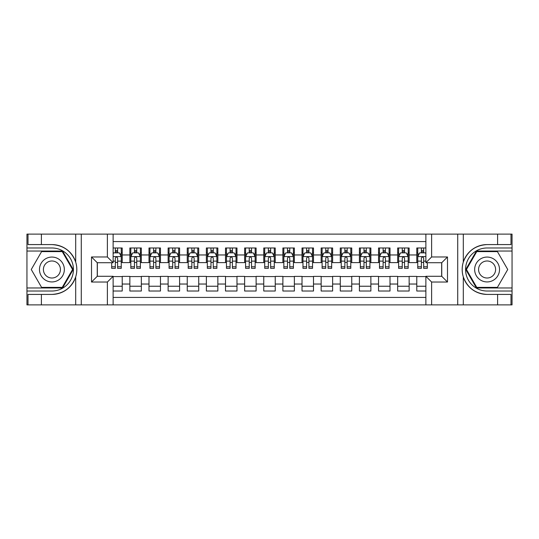 <?xml version="1.0" encoding="UTF-8"?>
<svg xmlns="http://www.w3.org/2000/svg" width="539" height="539" viewBox="0 0 539 539"><rect width="100%" height="100%" fill="white"/><g stroke="black" fill="none" stroke-linecap="round" stroke-linejoin="round"><path stroke-width="0.81" d="M113.123 304.885L425.877 304.885L425.877 276.291L441.751 276.291L441.751 262.709L425.877 262.709L425.877 234.115L113.123 234.115L113.123 262.709L97.249 262.709L97.249 276.291L113.123 276.291L113.123 304.885L41.395 304.885L41.395 294.415L51.912 294.415C63.622 293.708 71.552 287.866 75.703 276.898C77.165 271.973 77.165 267.041 75.703 262.102C71.552 251.134 63.622 245.292 51.912 244.585L41.395 244.585L41.395 234.115L26.95 234.115L26.95 287.961L62.571 287.961L73.23 269.5L62.571 251.039L26.95 251.039M425.877 247.98L416.788 247.98L416.788 254.96L409.141 254.96L409.141 262.614L416.788 262.614L416.788 254.96M409.141 254.96L409.141 247.98L397.661 247.98L397.661 254.96L390.007 254.96L390.007 262.614L397.661 262.614L397.661 254.96M390.007 254.96L390.007 247.98L378.533 247.98L378.533 254.96L370.879 254.96L370.879 262.614L378.533 262.614L378.533 254.96M370.879 254.96L370.879 247.98L359.405 247.98L359.405 254.96L351.751 254.96L351.751 262.614L359.405 262.614L359.405 254.96M351.751 254.96L351.751 247.98L340.277 247.98L340.277 254.96L332.624 254.96L332.624 262.614L340.277 262.614L340.277 254.96M332.624 254.96L332.624 247.98L321.15 247.98L321.15 254.96L313.496 254.96L313.496 262.614L321.15 262.614L321.15 254.96M313.496 254.96L313.496 247.98L302.015 247.98L302.015 254.96L294.368 254.96L294.368 262.614L302.015 262.614L302.015 254.96M294.368 254.96L294.368 247.98L282.887 247.98L282.887 254.96L275.24 254.96L275.24 262.614L282.887 262.614L282.887 254.96M275.24 254.96L275.24 247.98L263.76 247.98L263.76 254.96L256.113 254.96L256.113 262.614L263.76 262.614L263.76 254.96M256.113 254.96L256.113 247.98L244.632 247.98L244.632 254.96L236.985 254.96L236.985 262.614L244.632 262.614L244.632 254.96M236.985 254.96L236.985 247.98L225.504 247.98L225.504 254.96L217.85 254.96L217.85 262.614L225.504 262.614L225.504 254.96M217.85 254.96L217.85 247.98L206.376 247.98L206.376 254.96L198.723 254.96L198.723 262.614L206.376 262.614L206.376 254.96M198.723 254.96L198.723 247.98L187.249 247.98L187.249 254.96L179.595 254.96L179.595 262.614L187.249 262.614L187.249 254.96M179.595 254.96L179.595 247.98L168.121 247.98L168.121 254.96L160.467 254.96L160.467 262.614L168.121 262.614L168.121 254.96M160.467 254.96L160.467 247.98L148.993 247.98L148.993 254.96L141.339 254.96L141.339 262.614L148.993 262.614L148.993 254.96M141.339 254.96L141.339 247.98L129.859 247.98L129.859 262.614L122.212 262.614L122.212 247.98L113.123 247.98M113.123 291.02L122.212 291.02L122.212 276.386L129.859 276.386L129.859 291.02L141.339 291.02L141.339 276.386L148.993 276.386L148.993 284.04L141.339 284.04M148.993 284.04L148.993 291.02L160.467 291.02L160.467 276.386L168.121 276.386L168.121 284.04L160.467 284.04M168.121 284.04L168.121 291.02L179.595 291.02L179.595 276.386L187.249 276.386L187.249 284.04L179.595 284.04M187.249 284.04L187.249 291.02L198.723 291.02L198.723 276.386L206.376 276.386L206.376 284.04L198.723 284.04M206.376 284.04L206.376 291.02L217.85 291.02L217.85 276.386L225.504 276.386L225.504 284.04L217.85 284.04M225.504 284.04L225.504 291.02L236.985 291.02L236.985 276.386L244.632 276.386L244.632 284.04L236.985 284.04M244.632 284.04L244.632 291.02L256.113 291.02L256.113 276.386L263.76 276.386L263.76 284.04L256.113 284.04M263.76 284.04L263.76 291.02L275.24 291.02L275.24 276.386L282.887 276.386L282.887 284.04L275.24 284.04M282.887 284.04L282.887 291.02L294.368 291.02L294.368 276.386L302.015 276.386L302.015 284.04L294.368 284.04M302.015 284.04L302.015 291.02L313.496 291.02L313.496 276.386L321.15 276.386L321.15 284.04L313.496 284.04M321.15 284.04L321.15 291.02L332.624 291.02L332.624 276.386L340.277 276.386L340.277 284.04L332.624 284.04M340.277 284.04L340.277 291.02L351.751 291.02L351.751 276.386L359.405 276.386L359.405 284.04L351.751 284.04M359.405 284.04L359.405 291.02L370.879 291.02L370.879 276.386L378.533 276.386L378.533 284.04L370.879 284.04M378.533 284.04L378.533 291.02L390.007 291.02L390.007 276.386L397.661 276.386L397.661 284.04L390.007 284.04M397.661 284.04L397.661 291.02L409.141 291.02L409.141 276.386L416.788 276.386L416.788 284.04L409.141 284.04M425.877 241.573L113.123 241.573M113.123 297.427L425.877 297.427M416.788 284.04L416.788 291.02L425.877 291.02M97.343 262.709L97.343 276.291M441.657 276.291L441.657 262.709M115.326 252.764L117.617 252.764M121.255 252.764L122.212 252.764M115.326 262.426L117.617 262.426M121.255 262.426L122.212 262.426M113.123 276.574L122.212 276.574M113.123 286.236L122.212 286.236M129.859 262.426L130.815 262.426M134.454 262.426L136.751 262.426M140.383 262.426L141.339 262.426M129.859 252.764L130.815 252.764M134.454 252.764L136.751 252.764M140.383 252.764L141.339 252.764M129.859 276.574L141.339 276.574M129.859 286.236L141.339 286.236M148.993 276.574L160.467 276.574M148.993 286.236L160.467 286.236M148.993 252.764L149.95 252.764M153.581 252.764L155.879 252.764M159.51 252.764L160.467 252.764M148.993 262.426L149.95 262.426M153.581 262.426L155.879 262.426M159.51 262.426L160.467 262.426M168.121 276.574L179.595 276.574M168.121 286.236L179.595 286.236M168.121 252.764L169.078 252.764M172.709 252.764L175.007 252.764M178.638 252.764L179.595 252.764M168.121 262.426L169.078 262.426M172.709 262.426L175.007 262.426M178.638 262.426L179.595 262.426M187.249 276.574L198.723 276.574M187.249 286.236L198.723 286.236M187.249 252.764L188.205 252.764M191.837 252.764L194.134 252.764M197.766 252.764L198.723 252.764M187.249 262.426L188.205 262.426M191.837 262.426L194.134 262.426M197.766 262.426L198.723 262.426M206.376 276.574L217.85 276.574M206.376 286.236L217.85 286.236M206.376 252.764L207.333 252.764M210.965 252.764L213.262 252.764M216.894 252.764L217.85 252.764M206.376 262.426L207.333 262.426M210.965 262.426L213.262 262.426M216.894 262.426L217.85 262.426M225.504 276.574L236.985 276.574M225.504 286.236L236.985 286.236M225.504 252.764L226.461 252.764M230.092 252.764L232.39 252.764M236.028 252.764L236.985 252.764M225.504 262.426L226.461 262.426M230.092 262.426L232.39 262.426M236.028 262.426L236.985 262.426M244.632 276.574L256.113 276.574M244.632 286.236L256.113 286.236M244.632 252.764L245.589 252.764M249.227 252.764L251.518 252.764M255.156 252.764L256.113 252.764M244.632 262.426L245.589 262.426M249.227 262.426L251.518 262.426M255.156 262.426L256.113 262.426M263.76 276.574L275.24 276.574M263.76 286.236L275.24 286.236M263.76 252.764L264.716 252.764M268.355 252.764L270.645 252.764M274.284 252.764L275.24 252.764M263.76 262.426L264.716 262.426M268.355 262.426L270.645 262.426M274.284 262.426L275.24 262.426M282.887 276.574L294.368 276.574M282.887 286.236L294.368 286.236M282.887 252.764L283.844 252.764M287.482 252.764L289.773 252.764M293.411 252.764L294.368 252.764M282.887 262.426L283.844 262.426M287.482 262.426L289.773 262.426M293.411 262.426L294.368 262.426M302.015 276.574L313.496 276.574M302.015 286.236L313.496 286.236M302.015 252.764L302.972 252.764M306.61 252.764L308.908 252.764M312.539 252.764L313.496 252.764M302.015 262.426L302.972 262.426M306.61 262.426L308.908 262.426M312.539 262.426L313.496 262.426M321.15 276.574L332.624 276.574M321.15 286.236L332.624 286.236M321.15 252.764L322.106 252.764M325.738 252.764L328.035 252.764M331.667 252.764L332.624 252.764M321.15 262.426L322.106 262.426M325.738 262.426L328.035 262.426M331.667 262.426L332.624 262.426M340.277 276.574L351.751 276.574M340.277 286.236L351.751 286.236M340.277 252.764L341.234 252.764M344.866 252.764L347.163 252.764M350.795 252.764L351.751 252.764M340.277 262.426L341.234 262.426M344.866 262.426L347.163 262.426M350.795 262.426L351.751 262.426M359.405 276.574L370.879 276.574M359.405 286.236L370.879 286.236M359.405 252.764L360.362 252.764M363.993 252.764L366.291 252.764M369.922 252.764L370.879 252.764M359.405 262.426L360.362 262.426M363.993 262.426L366.291 262.426M369.922 262.426L370.879 262.426M378.533 276.574L390.007 276.574M378.533 286.236L390.007 286.236M378.533 252.764L379.49 252.764M383.121 252.764L385.419 252.764M389.05 252.764L390.007 252.764M378.533 262.426L379.49 262.426M383.121 262.426L385.419 262.426M389.05 262.426L390.007 262.426M397.661 276.574L409.141 276.574M397.661 286.236L409.141 286.236M397.661 252.764L398.617 252.764M402.249 252.764L404.546 252.764M408.185 252.764L409.141 252.764M397.661 262.426L398.617 262.426M402.249 262.426L404.546 262.426M408.185 262.426L409.141 262.426M416.788 276.574L425.877 276.574M416.788 286.236L425.877 286.236M416.788 252.764L417.745 252.764M421.383 252.764L423.674 252.764M416.788 262.426L417.745 262.426M421.383 262.426L423.674 262.426M117.617 250.467L115.326 250.467M111.688 266.792L111.688 268.355L115.326 268.355L115.326 266.792L111.688 266.792L111.688 262.709M119.867 253.909L121.255 253.909L121.255 268.355L117.617 268.355L117.617 258.12C116.855 256.645 116.087 256.645 115.326 258.12L115.326 266.792M121.255 253.909L121.255 247.98M121.255 256.685L119.341 252.858L113.601 252.858L113.123 253.815M115.326 252.858L115.326 247.98M117.617 247.98L117.617 252.858M58.131 258.733A12.431 12.431 0 0 0 41.146 263.281A12.431 12.431 0 0 0 45.694 280.267A12.431 12.431 0 0 0 62.679 275.719A12.431 12.431 0 0 0 58.131 258.733M56.171 262.129A8.509 8.509 0 0 0 44.542 265.242A8.509 8.509 0 0 0 47.654 276.871A8.509 8.509 0 0 0 59.283 273.758A8.509 8.509 0 0 0 56.171 262.129M62.241 287.388L41.584 287.388L31.262 269.5L41.584 251.612L62.241 251.612L72.563 269.5L62.241 287.388M493.306 258.733A12.431 12.431 0 0 0 476.321 263.281A12.431 12.431 0 0 0 480.869 280.267A12.431 12.431 0 0 0 497.854 275.719A12.431 12.431 0 0 0 493.306 258.733M491.346 262.129A8.509 8.509 0 0 0 479.717 265.242A8.509 8.509 0 0 0 482.829 276.871A8.509 8.509 0 0 0 494.458 273.758A8.509 8.509 0 0 0 491.346 262.129M497.416 287.388L476.759 287.388L466.437 269.5L476.759 251.612L497.416 251.612L507.738 269.5L497.416 287.388M107.382 304.885L107.382 282.032L91.509 282.032L91.509 256.968L107.382 256.968L107.382 234.115L81.274 234.115L81.274 304.885M75.703 262.102L75.703 234.115L41.395 234.115M41.395 304.885L26.95 304.885L26.95 287.961M26.95 291.02L51.912 291.02A21.52 21.52 0 0 0 73.432 269.5A21.52 21.52 0 0 0 51.912 247.98L26.95 247.98M51.912 294.415A24.915 24.915 0 0 0 76.828 269.5A24.915 24.915 0 0 0 51.912 244.585M75.703 234.115L81.274 234.115M107.382 234.115L113.123 234.115M41.395 294.415L28.001 294.415L28.001 304.885M41.395 244.585L28.001 244.585L28.001 234.115M107.382 282.032L113.123 276.291M91.509 282.032L97.249 276.291M91.509 256.968L97.249 262.709M107.382 256.968L113.123 262.709M425.877 234.115L497.605 234.115L497.605 244.585L487.088 244.585C475.378 245.292 467.448 251.134 463.297 262.102C461.835 267.027 461.835 271.959 463.297 276.898C467.448 287.866 475.378 293.708 487.088 294.415L497.605 294.415L497.605 304.885L512.05 304.885L512.05 251.039L476.429 251.039L465.77 269.5L476.429 287.961L512.05 287.961M431.618 234.115L431.618 256.968L447.491 256.968L447.491 282.032L431.618 282.032L431.618 304.885L457.726 304.885L457.726 234.115M463.297 276.898L463.297 304.885L497.605 304.885M497.605 234.115L512.05 234.115L512.05 251.039M512.05 247.98L487.088 247.98A21.52 21.52 0 0 0 465.568 269.5A21.52 21.52 0 0 0 487.088 291.02L512.05 291.02M487.088 244.585A24.915 24.915 0 0 0 462.172 269.5A24.915 24.915 0 0 0 487.088 294.415M463.297 304.885L457.726 304.885M431.618 304.885L425.877 304.885M497.605 244.585L510.999 244.585L510.999 234.115M497.605 294.415L510.999 294.415L510.999 304.885M431.618 256.968L425.877 262.709M447.491 256.968L441.751 262.709M447.491 282.032L441.751 276.291M431.618 282.032L425.877 276.291M136.751 250.467L134.454 250.467M140.383 266.792L136.751 266.792L136.751 268.355L140.383 268.355L140.383 256.685L138.469 252.858L132.729 252.858L130.815 256.685L130.815 268.355L134.454 268.355L134.454 266.792L130.815 266.792M130.815 256.685L130.815 247.98M140.383 256.685L140.383 247.98M134.454 252.858L134.454 247.98M136.751 247.98L136.751 252.858M136.751 266.792L136.751 258.12C135.983 256.645 135.222 256.645 134.454 258.12L134.454 266.792M155.879 250.467L153.581 250.467M159.51 266.792L155.879 266.792L155.879 268.355L159.51 268.355L159.51 256.685L157.597 252.858L151.857 252.858L149.95 256.685L149.95 268.355L153.581 268.355L153.581 266.792L149.95 266.792M149.95 256.685L149.95 247.98M159.51 256.685L159.51 247.98M153.581 252.858L153.581 247.98M155.879 247.98L155.879 252.858M155.879 266.792L155.879 258.12C155.111 256.645 154.349 256.645 153.581 258.12L153.581 266.792M175.007 250.467L172.709 250.467M178.638 266.792L175.007 266.792L175.007 268.355L178.638 268.355L178.638 256.685L176.725 252.858L170.991 252.858L169.078 256.685L169.078 268.355L172.709 268.355L172.709 266.792L169.078 266.792M169.078 256.685L169.078 247.98M178.638 256.685L178.638 247.98M172.709 252.858L172.709 247.98M175.007 247.98L175.007 252.858M175.007 266.792L175.007 258.12C174.238 256.645 173.477 256.645 172.709 258.12L172.709 266.792M194.134 250.467L191.837 250.467M197.766 266.792L194.134 266.792L194.134 268.355L197.766 268.355L197.766 256.685L195.852 252.858L190.119 252.858L188.205 256.685L188.205 268.355L191.837 268.355L191.837 266.792L188.205 266.792M188.205 256.685L188.205 247.98M197.766 256.685L197.766 247.98M191.837 252.858L191.837 247.98M194.134 247.98L194.134 252.858M194.134 266.792L194.134 258.12C193.366 256.645 192.605 256.645 191.837 258.12L191.837 266.792M213.262 250.467L210.965 250.467M216.894 266.792L213.262 266.792L213.262 268.355L216.894 268.355L216.894 256.685L214.987 252.858L209.247 252.858L207.333 256.685L207.333 268.355L210.965 268.355L210.965 266.792L207.333 266.792M207.333 256.685L207.333 247.98M216.894 256.685L216.894 247.98M210.965 252.858L210.965 247.98M213.262 247.98L213.262 252.858M213.262 266.792L213.262 258.12C212.501 256.645 211.733 256.645 210.965 258.12L210.965 266.792M232.39 250.467L230.092 250.467M236.028 266.792L232.39 266.792L232.39 268.355L236.028 268.355L236.028 256.685L234.115 252.858L228.374 252.858L226.461 256.685L226.461 268.355L230.092 268.355L230.092 266.792L226.461 266.792M226.461 256.685L226.461 247.98M236.028 256.685L236.028 247.98M230.092 252.858L230.092 247.98M232.39 247.98L232.39 252.858M232.39 266.792L232.39 258.12C231.629 256.645 230.86 256.645 230.092 258.12L230.092 266.792M251.518 250.467L249.227 250.467M255.156 266.792L251.518 266.792L251.518 268.355L255.156 268.355L255.156 256.685L253.242 252.858L247.502 252.858L245.589 256.685L245.589 268.355L249.227 268.355L249.227 266.792L245.589 266.792M245.589 256.685L245.589 247.98M255.156 256.685L255.156 247.98M249.227 252.858L249.227 247.98M251.518 247.98L251.518 252.858M251.518 266.792L251.518 258.12C250.756 256.645 249.988 256.645 249.227 258.12L249.227 266.792M270.645 250.467L268.355 250.467M274.284 266.792L270.645 266.792L270.645 268.355L274.284 268.355L274.284 256.685L272.37 252.858L266.63 252.858L264.716 256.685L264.716 268.355L268.355 268.355L268.355 266.792L264.716 266.792M264.716 256.685L264.716 247.98M274.284 256.685L274.284 247.98M268.355 252.858L268.355 247.98M270.645 247.98L270.645 252.858M270.645 266.792L270.645 258.12C269.884 256.645 269.116 256.645 268.355 258.12L268.355 266.792M289.773 250.467L287.482 250.467M293.411 266.792L289.773 266.792L289.773 268.355L293.411 268.355L293.411 256.685L291.498 252.858L285.758 252.858L283.844 256.685L283.844 268.355L287.482 268.355L287.482 266.792L283.844 266.792M283.844 256.685L283.844 247.98M293.411 256.685L293.411 247.98M287.482 252.858L287.482 247.98M289.773 247.98L289.773 252.858M289.773 266.792L289.773 258.12C289.012 256.645 288.244 256.645 287.482 258.12L287.482 266.792M308.908 250.467L306.61 250.467M312.539 266.792L308.908 266.792L308.908 268.355L312.539 268.355L312.539 256.685L310.626 252.858L304.885 252.858L302.972 256.685L302.972 268.355L306.61 268.355L306.61 266.792L302.972 266.792M302.972 256.685L302.972 247.98M312.539 256.685L312.539 247.98M306.61 252.858L306.61 247.98M308.908 247.98L308.908 252.858M308.908 266.792L308.908 258.12C308.14 256.645 307.378 256.645 306.61 258.12L306.61 266.792M328.035 250.467L325.738 250.467M331.667 266.792L328.035 266.792L328.035 268.355L331.667 268.355L331.667 256.685L329.753 252.858L324.013 252.858L322.106 256.685L322.106 268.355L325.738 268.355L325.738 266.792L322.106 266.792M322.106 256.685L322.106 247.98M331.667 256.685L331.667 247.98M325.738 252.858L325.738 247.98M328.035 247.98L328.035 252.858M328.035 266.792L328.035 258.12C327.267 256.645 326.506 256.645 325.738 258.12L325.738 266.792M347.163 250.467L344.866 250.467M350.795 266.792L347.163 266.792L347.163 268.355L350.795 268.355L350.795 256.685L348.881 252.858L343.148 252.858L341.234 256.685L341.234 268.355L344.866 268.355L344.866 266.792L341.234 266.792M341.234 256.685L341.234 247.98M350.795 256.685L350.795 247.98M344.866 252.858L344.866 247.98M347.163 247.98L347.163 252.858M347.163 266.792L347.163 258.12C346.395 256.645 345.634 256.645 344.866 258.12L344.866 266.792M366.291 250.467L363.993 250.467M369.922 266.792L366.291 266.792L366.291 268.355L369.922 268.355L369.922 256.685L368.009 252.858L362.275 252.858L360.362 256.685L360.362 268.355L363.993 268.355L363.993 266.792L360.362 266.792M360.362 256.685L360.362 247.98M369.922 256.685L369.922 247.98M363.993 252.858L363.993 247.98M366.291 247.98L366.291 252.858M366.291 266.792L366.291 258.12C365.53 256.645 364.762 256.645 363.993 258.12L363.993 266.792M385.419 250.467L383.121 250.467M389.05 266.792L385.419 266.792L385.419 268.355L389.05 268.355L389.05 256.685L387.143 252.858L381.403 252.858L379.49 256.685L379.49 268.355L383.121 268.355L383.121 266.792L379.49 266.792M379.49 256.685L379.49 247.98M389.05 256.685L389.05 247.98M383.121 252.858L383.121 247.98M385.419 247.98L385.419 252.858M385.419 266.792L385.419 258.12C384.657 256.645 383.889 256.645 383.121 258.12L383.121 266.792M404.546 250.467L402.249 250.467M408.185 266.792L404.546 266.792L404.546 268.355L408.185 268.355L408.185 256.685L406.271 252.858L400.531 252.858L398.617 256.685L398.617 268.355L402.249 268.355L402.249 266.792L398.617 266.792M398.617 256.685L398.617 247.98M408.185 256.685L408.185 247.98M402.249 252.858L402.249 247.98M404.546 247.98L404.546 252.858M404.546 266.792L404.546 258.12C403.785 256.645 403.017 256.645 402.249 258.12L402.249 266.792M423.674 250.467L421.383 250.467M425.877 253.815L425.399 252.858L419.659 252.858L417.745 256.685L417.745 268.355L421.383 268.355L421.383 266.792L417.745 266.792M417.745 256.685L417.745 247.98M427.312 262.709L427.312 268.355L423.674 268.355L423.674 258.12C422.913 256.645 422.145 256.645 421.383 258.12L421.383 266.792M421.383 252.858L421.383 247.98M423.674 247.98L423.674 252.858M129.859 284.04L122.212 284.04M129.859 254.96L122.212 254.96M121.208 256.591L113.123 256.591M121.255 266.792L117.617 266.792M115.326 261.119L113.123 261.119M121.255 261.119L117.617 261.119M117.617 251.686L115.326 251.686M75.703 304.885L75.703 276.898M463.297 234.115L463.297 262.102M140.335 256.591L130.869 256.591M130.815 253.909L132.203 253.909M138.995 253.909L140.383 253.909M134.454 261.119L130.815 261.119M140.383 261.119L136.751 261.119M136.751 251.686L134.454 251.686M159.463 256.591L149.997 256.591M149.95 253.909L151.331 253.909M158.122 253.909L159.51 253.909M153.581 261.119L149.95 261.119M159.51 261.119L155.879 261.119M155.879 251.686L153.581 251.686M178.591 256.591L169.125 256.591M169.078 253.909L170.459 253.909M177.25 253.909L178.638 253.909M172.709 261.119L169.078 261.119M178.638 261.119L175.007 261.119M175.007 251.686L172.709 251.686M197.719 256.591L188.252 256.591M188.205 253.909L189.593 253.909M196.385 253.909L197.766 253.909M191.837 261.119L188.205 261.119M197.766 261.119L194.134 261.119M194.134 251.686L191.837 251.686M216.846 256.591L207.38 256.591M207.333 253.909L208.721 253.909M215.512 253.909L216.894 253.909M210.965 261.119L207.333 261.119M216.894 261.119L213.262 261.119M213.262 251.686L210.965 251.686M235.974 256.591L226.508 256.591M226.461 253.909L227.849 253.909M234.64 253.909L236.028 253.909M230.092 261.119L226.461 261.119M236.028 261.119L232.39 261.119M232.39 251.686L230.092 251.686M255.109 256.591L245.636 256.591M245.589 253.909L246.977 253.909M253.768 253.909L255.156 253.909M249.227 261.119L245.589 261.119M255.156 261.119L251.518 261.119M251.518 251.686L249.227 251.686M274.236 256.591L264.764 256.591M264.716 253.909L266.104 253.909M272.896 253.909L274.284 253.909M268.355 261.119L264.716 261.119M274.284 261.119L270.645 261.119M270.645 251.686L268.355 251.686M293.364 256.591L283.891 256.591M283.844 253.909L285.232 253.909M292.023 253.909L293.411 253.909M287.482 261.119L283.844 261.119M293.411 261.119L289.773 261.119M289.773 251.686L287.482 251.686M312.492 256.591L303.026 256.591M302.972 253.909L304.36 253.909M311.151 253.909L312.539 253.909M306.61 261.119L302.972 261.119M312.539 261.119L308.908 261.119M308.908 251.686L306.61 251.686M331.62 256.591L322.154 256.591M322.106 253.909L323.488 253.909M330.279 253.909L331.667 253.909M325.738 261.119L322.106 261.119M331.667 261.119L328.035 261.119M328.035 251.686L325.738 251.686M350.748 256.591L341.281 256.591M341.234 253.909L342.615 253.909M349.407 253.909L350.795 253.909M344.866 261.119L341.234 261.119M350.795 261.119L347.163 261.119M347.163 251.686L344.866 251.686M369.875 256.591L360.409 256.591M360.362 253.909L361.75 253.909M368.541 253.909L369.922 253.909M363.993 261.119L360.362 261.119M369.922 261.119L366.291 261.119M366.291 251.686L363.993 251.686M389.003 256.591L379.537 256.591M379.49 253.909L380.878 253.909M387.669 253.909L389.05 253.909M383.121 261.119L379.49 261.119M389.05 261.119L385.419 261.119M385.419 251.686L383.121 251.686M408.131 256.591L398.665 256.591M398.617 253.909L400.005 253.909M406.797 253.909L408.185 253.909M402.249 261.119L398.617 261.119M408.185 261.119L404.546 261.119M404.546 251.686L402.249 251.686M425.877 256.591L417.792 256.591M417.745 253.909L419.133 253.909M427.312 266.792L423.674 266.792M421.383 261.119L417.745 261.119M425.877 261.119L423.674 261.119M423.674 251.686L421.383 251.686"/></g></svg>
